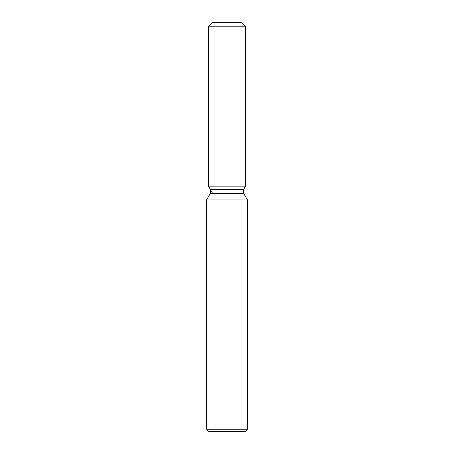 <?xml version="1.0" encoding="UTF-8"?>
<svg xmlns="http://www.w3.org/2000/svg" width="454" height="454" viewBox="0 0 454 454"><rect width="100%" height="100%" fill="white"/><g stroke="black" fill="none" stroke-linecap="round" stroke-linejoin="round"><path stroke-width="0.68" d="M241.466 22.7L212.534 22.7L241.466 22.7L245.552 26.786L245.552 186.14L227 186.14L245.552 186.14L243.696 189.352L243.696 193.444L247.43 199.908L247.43 429.257L206.57 429.257L208.613 431.3L245.387 431.3L247.43 429.257M243.696 193.444L210.304 193.444L210.304 189.352L243.696 189.352L245.552 186.14M210.304 193.444L206.57 199.908L247.43 199.908M212.534 22.7L208.448 26.786L208.448 186.14L227 186.14L208.448 186.14L210.304 189.352M208.448 26.786L245.552 26.786M206.57 199.908L206.57 429.257M212.534 193.217L208.448 186.14"/></g></svg>
